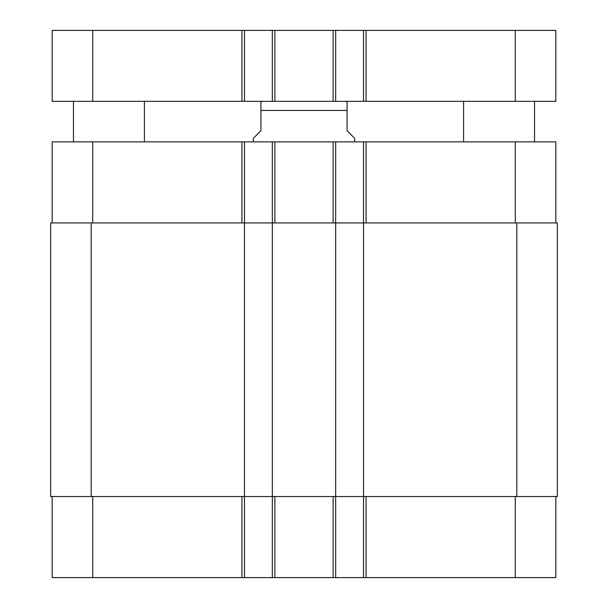 <?xml version="1.0" encoding="UTF-8"?>
<svg xmlns="http://www.w3.org/2000/svg" width="608" height="608" viewBox="0 0 608 608"><rect width="100%" height="100%" fill="white"/><g stroke="black" fill="none" stroke-linecap="round" stroke-linejoin="round"><path stroke-width="0.91" d="M144.4 101.331L144.4 141.869M534.531 101.331L534.531 141.869M92.72 30.4L52.189 30.4L52.189 101.331L555.811 101.331L555.811 30.4L92.72 30.4L92.72 101.331M363.531 101.331L363.531 30.4L363.531 101.331M335.669 101.331L335.669 30.4M272.331 101.331L272.331 30.4M244.469 101.331L244.469 30.4M354.669 141.869L354.669 138.32L347.069 130.72L347.069 101.46L347.069 110.451L347.069 101.46L347.069 110.451L260.931 110.451L260.931 130.72L253.331 138.32L253.331 141.869M260.931 110.451L260.931 101.46L260.931 110.451M52.189 496.531L52.189 577.6L555.811 577.6L555.811 496.531M52.189 222.931L52.189 141.869L555.811 141.869L555.811 222.931M244.469 577.6L244.469 222.931L50.669 222.931L50.669 496.531L557.331 496.531L557.331 222.931L244.469 222.931L244.469 141.869M272.331 577.6L272.331 141.869M335.669 577.6L335.669 141.869M363.531 577.6L363.531 141.869M515.28 101.331L515.28 30.4M366.069 101.331L366.069 30.4M333.131 101.331L333.131 30.4M274.869 101.331L274.869 30.4M241.931 101.331L241.931 30.4M92.72 222.931L92.72 141.869M241.931 222.931L241.931 141.869M274.869 222.931L274.869 141.869M333.131 222.931L333.131 141.869M366.069 222.931L366.069 141.869M515.28 222.931L515.28 141.869M92.72 496.531L92.72 577.6M241.931 496.531L241.931 577.6M274.869 496.531L274.869 577.6M333.131 496.531L333.131 577.6M366.069 496.531L366.069 577.6M515.28 496.531L515.28 577.6M516.8 496.531L516.8 222.931M91.2 496.531L91.2 222.931M73.469 101.331L73.469 141.869M463.6 101.331L463.6 141.869M347.069 101.46L345.549 101.331M260.931 101.46L262.451 101.331"/></g></svg>

